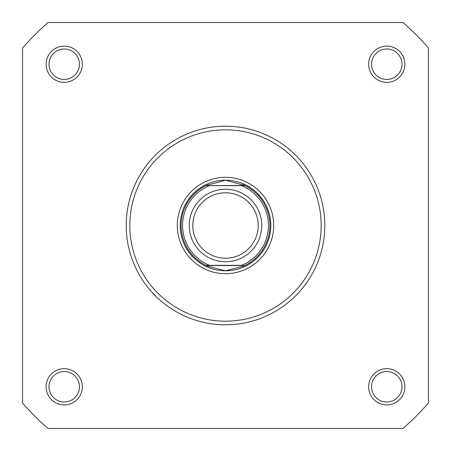 <?xml version="1.0" encoding="UTF-8"?>
<svg xmlns="http://www.w3.org/2000/svg" width="451" height="451" viewBox="0 0 451 451"><rect width="100%" height="100%" fill="white"/><g stroke="black" fill="none" stroke-linecap="round" stroke-linejoin="round"><path stroke-width="0.68" d="M46.109 386.772A18.119 18.119 0 0 1 64.228 368.653A18.119 18.119 0 0 1 82.347 386.772A18.119 18.119 0 0 1 64.228 404.891A18.119 18.119 0 0 1 46.109 386.772M79.449 386.772A15.221 15.221 0 0 0 64.228 371.551A15.221 15.221 0 0 0 49.007 386.772A15.221 15.221 0 0 0 64.228 401.993A15.221 15.221 0 0 0 79.449 386.772M368.653 386.772A18.119 18.119 0 0 1 386.772 368.653A18.119 18.119 0 0 1 404.891 386.772A18.119 18.119 0 0 1 386.772 404.891A18.119 18.119 0 0 1 368.653 386.772M401.993 386.772A15.221 15.221 0 0 0 386.772 371.551A15.221 15.221 0 0 0 371.551 386.772A15.221 15.221 0 0 0 386.772 401.993A15.221 15.221 0 0 0 401.993 386.772M46.109 64.228A18.119 18.119 0 0 1 64.228 46.109A18.119 18.119 0 0 1 82.347 64.228A18.119 18.119 0 0 1 64.228 82.347A18.119 18.119 0 0 1 46.109 64.228M79.449 64.228A15.221 15.221 0 0 0 64.228 49.007A15.221 15.221 0 0 0 49.007 64.228A15.221 15.221 0 0 0 64.228 79.449A15.221 15.221 0 0 0 79.449 64.228M368.653 64.228A18.119 18.119 0 0 1 386.772 46.109A18.119 18.119 0 0 1 404.891 64.228A18.119 18.119 0 0 1 386.772 82.347A18.119 18.119 0 0 1 368.653 64.228M401.993 64.228A15.221 15.221 0 0 0 386.772 49.007A15.221 15.221 0 0 0 371.551 64.228A15.221 15.221 0 0 0 386.772 79.449A15.221 15.221 0 0 0 401.993 64.228M177.299 225.5A48.201 48.201 0 0 1 225.5 177.299A48.201 48.201 0 0 1 273.701 225.5A48.201 48.201 0 0 1 225.5 273.701A48.201 48.201 0 0 1 177.299 225.5M324.799 225.5A99.299 99.299 0 0 1 225.5 324.799A99.299 99.299 0 0 1 126.201 225.5A99.299 99.299 0 0 1 225.5 126.201A99.299 99.299 0 0 1 324.799 225.5M403.019 428.45A269.636 269.636 0 0 0 428.45 403.019L428.45 47.981A269.636 269.636 0 0 0 403.019 22.55L47.981 22.55A269.636 269.636 0 0 0 22.55 47.981L22.55 403.019A269.636 269.636 0 0 0 47.981 428.45L403.019 428.45M225.5 261.743A36.243 36.243 0 0 1 189.257 225.5A36.243 36.243 0 0 1 225.5 189.257A36.243 36.243 0 0 1 261.743 225.5A36.243 36.243 0 0 1 225.5 261.743M225.5 192.791A32.709 32.709 0 0 0 192.791 225.5A32.709 32.709 0 0 0 225.5 258.209A32.709 32.709 0 0 0 258.209 225.5A32.709 32.709 0 0 0 225.5 192.791M244.662 185.451L241.471 185.637L245.04 185.637A44.395 44.395 0 0 1 245.04 265.363L243.185 266.22L225.5 270.803A45.303 45.303 0 0 0 270.803 225.5A45.303 45.303 0 0 0 225.5 180.197A45.303 45.303 0 0 0 180.197 225.5A45.303 45.303 0 0 0 225.5 270.803L207.815 266.22L205.96 265.363A44.395 44.395 0 0 1 205.96 185.637L244.662 185.451L225.5 180.197L206.338 185.451M205.96 265.363L241.471 265.363A42.946 42.946 0 0 0 241.471 185.637L209.529 185.637A42.946 42.946 0 0 0 209.529 265.363L206.372 265.363M244.662 265.549L206.338 265.549M207.815 184.78A44.395 44.395 0 0 0 206.727 185.265M206.727 265.735A44.395 44.395 0 0 0 207.815 266.22M243.185 266.22A44.395 44.395 0 0 0 244.273 265.735M244.273 185.265A44.395 44.395 0 0 0 243.185 184.78M129.826 225.5A95.674 95.674 0 0 0 225.5 321.174A95.674 95.674 0 0 0 321.174 225.5A95.674 95.674 0 0 0 225.5 129.826A95.674 95.674 0 0 0 129.826 225.5"/></g></svg>
